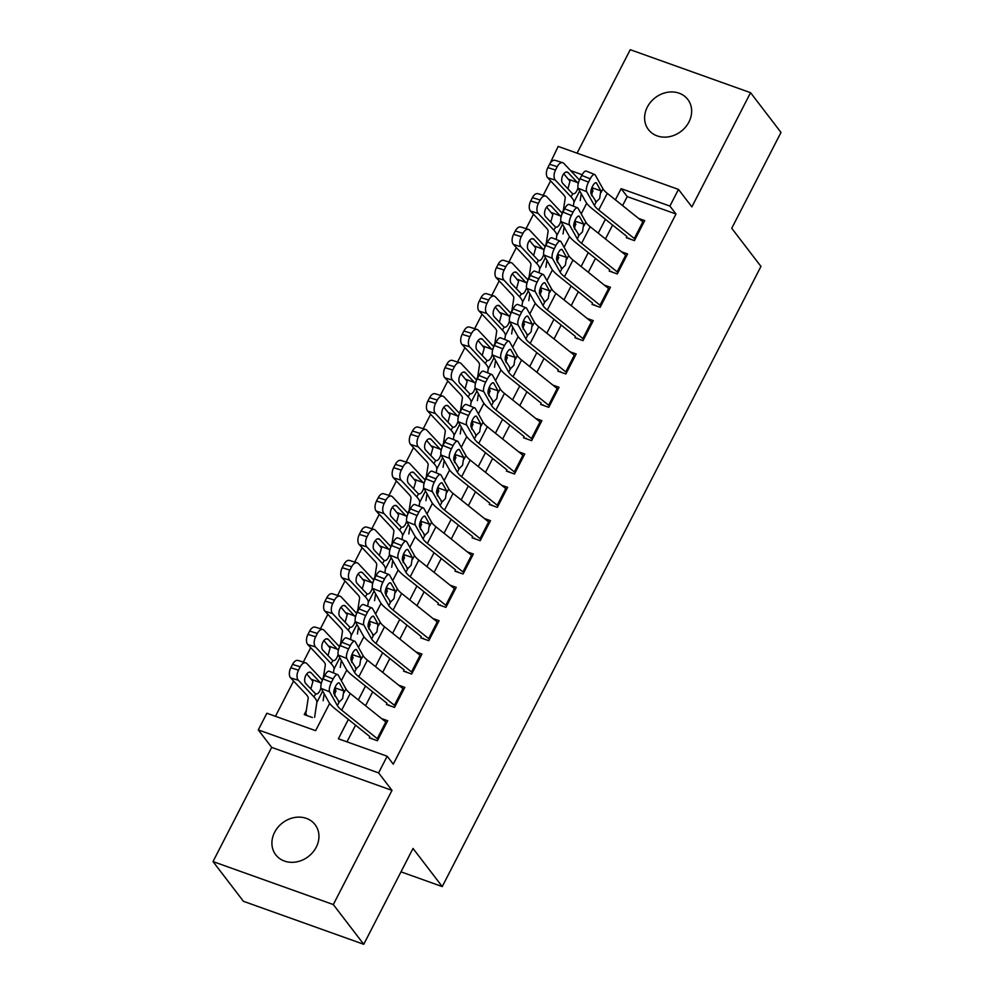 <?xml version="1.0" encoding="UTF-8"?>
<svg xmlns="http://www.w3.org/2000/svg" width="994" height="994" viewBox="0 0 994 994"><rect width="100%" height="100%" fill="white"/><g stroke="black" fill="none" stroke-linecap="round" stroke-linejoin="round"><path stroke-width="1.49" d="M647.318 107.103A24.775 21.209 -37.5 0 0 648.461 129.618A24.775 21.209 -37.5 0 0 688.941 121.976A24.775 21.209 -37.5 0 0 687.798 99.462A24.775 21.209 -37.5 0 0 647.318 107.103M274.617 832.289A24.775 21.209 -37.5 0 0 275.76 854.803A24.775 21.209 -37.5 0 0 316.241 847.161A24.775 21.209 -37.5 0 0 315.098 824.66A24.775 21.209 -37.5 0 0 274.617 832.289M549.968 163.575L558.168 146.416L678.48 189.407L669.906 206.081L621.138 188.649L615.385 199.831M400.992 871.837L442.243 886.586L760.957 266.417L731.733 228.285L780.998 132.426L750.557 92.69L630.246 49.7L577.067 153.175M442.243 886.586L413.019 848.441L363.754 944.3L243.443 901.309L213.002 861.574L333.313 904.565L391.996 790.379L378.602 772.897L258.291 729.907L266.864 713.232L315.632 730.665L329.66 703.379M391.996 790.379L271.685 747.389L213.002 861.574M271.685 747.389L258.291 729.907M550.614 180.896L543.209 195.309M533.48 214.232L526.074 228.657M516.346 247.581L508.94 261.994M499.212 280.917L491.806 295.33M482.078 314.266L474.672 328.679M464.943 347.602L457.526 362.015M447.809 380.951L440.392 395.363M430.663 414.287L423.258 428.7M413.529 447.635L406.124 462.048M396.395 480.972L388.989 495.385M379.261 514.308L371.855 528.733M362.127 547.657L354.721 562.07M344.993 580.993L337.587 595.418M327.858 614.342L320.441 628.755M310.724 647.678L303.307 662.103M293.59 681.027L275.45 716.301M363.754 944.3L333.313 904.565M626.295 237.703L634.433 240.61L644.708 220.606L638.595 218.419M609.16 271.051L617.299 273.946L627.574 253.942L621.461 251.755M592.026 304.388L600.165 307.295L610.44 287.291L604.327 285.104M574.892 337.736L583.018 340.631L593.306 320.627L587.193 318.44M557.758 371.073L565.884 373.98L576.172 353.976L570.047 351.789M540.624 404.409L548.75 407.316L559.038 387.312L552.913 385.125M523.49 437.758L531.616 440.665L541.904 420.661L535.778 418.474M506.356 471.094L514.482 474.001L524.757 453.997L518.644 451.81M489.222 504.443L497.348 507.35L507.623 487.346L501.51 485.159M472.075 537.779L480.214 540.686L490.489 520.682L484.376 518.495M454.941 571.128L463.08 574.035L473.355 554.031L467.242 551.844M437.807 604.464L445.933 607.371L456.221 587.367L450.108 585.18M420.673 637.813L428.799 640.72L439.087 620.703L432.974 618.529M403.539 671.149L411.665 674.056L421.953 654.052L415.827 651.865M386.405 704.497L394.531 707.393L404.819 687.388L398.693 685.201M306.314 710.561L304.239 714.599L312.364 717.506M323.448 677.225L322.106 679.821M340.582 643.876L339.24 646.473M357.716 610.54L356.374 613.136M374.85 577.191L373.52 579.788M391.984 543.855L390.654 546.452M409.118 510.506L407.788 513.103M426.252 477.17L424.923 479.767M443.386 443.821L442.057 446.43M460.533 410.485L459.191 413.082M477.667 377.148L476.325 379.745M494.801 343.8L493.459 346.397M511.935 310.463L510.593 313.06M529.069 277.115L527.739 279.712M546.203 243.778L544.874 246.375M579.651 179.591L578.756 179.28M563.337 210.43L562.008 213.027M348.36 719.407L338.395 738.79L387.175 756.223L393.264 764.162L675.995 214.021L627.226 196.601L622.592 205.609M612.602 225.054L605.458 238.945M595.468 258.39L588.324 272.294M578.322 291.739L571.19 305.63M561.188 325.075L554.056 338.966M544.053 358.424L536.909 372.315M526.919 391.76L519.775 405.651M509.785 425.109L502.641 439M492.651 458.445L485.507 472.336M475.517 491.781L468.373 505.685M458.383 525.13L451.239 539.021M441.237 558.466L434.105 572.37M424.103 591.815L416.971 605.706M406.968 625.151L399.837 639.055M389.834 658.5L382.69 672.391M372.7 691.836L365.556 705.74M355.566 725.185L346.993 741.859M369.271 737.834L377.397 740.741L387.685 720.737L381.559 718.55M678.48 189.407L691.874 206.889L750.557 92.69M675.995 214.021L669.906 206.081M387.175 756.223L378.602 772.897M582.149 174.72L570.618 170.595M334.295 694.359L336.009 691.016M341.315 680.691L346.794 670.031M351.429 661.022L353.143 657.68M358.449 647.355L363.928 636.694M368.563 627.674L370.277 624.344M375.583 614.006L381.062 603.358M385.697 594.337L387.411 590.995M392.717 580.67L398.196 570.009M402.831 561.001L404.546 557.659M409.851 547.321L415.33 536.673M419.965 527.652L421.68 524.31M426.998 513.985L432.465 503.324M437.099 494.316L438.814 490.974M444.132 480.636L449.611 469.988M454.233 460.967L455.96 457.625M461.266 447.3L466.745 436.639M471.38 427.631L473.094 424.289M478.4 413.951L483.879 403.303M488.514 394.283L490.228 390.94M495.534 380.615L501.013 369.954M505.648 360.946L507.362 357.604M512.668 347.279L518.147 336.618M522.782 327.598L524.497 324.255M529.802 313.93L535.281 303.269M539.916 294.261L541.631 290.919M546.936 280.594L552.415 269.933M557.05 260.913L558.765 257.57M564.083 247.245L569.55 236.584M574.184 227.576L575.899 224.234M581.217 213.909L586.684 203.248M591.318 194.228L593.045 190.885M605.396 219.276L598.251 233.18M588.262 252.625L581.117 266.516M571.115 285.961L563.983 299.865M553.981 319.31L546.849 333.201M536.847 352.646L529.703 366.537M519.713 385.995L512.569 399.886M502.579 419.331L495.434 433.222M485.445 452.68L478.3 466.571M468.311 486.016L461.166 499.907M451.177 519.353L444.032 533.256M434.043 552.701L426.898 566.592M416.896 586.038L409.764 599.941M399.762 619.386L392.63 633.277M382.628 652.723L375.483 666.626M365.494 686.071L358.349 699.962M627.226 196.601L621.138 188.649M378.118 739.35A13.556 3.392 -152.8 0 0 377.26 738.641L341.688 710.151A19.358 4.846 27.2 0 1 337.364 705.616L329.635 691.812L321.199 688.432A7.741 2.647 -68.2 0 1 323.025 678.902L331.462 682.282A7.741 2.647 111.8 0 0 329.635 691.812M369.88 736.641L335.4 709.033A29.037 7.269 27.2 0 1 328.915 702.236L321.199 688.432M371.706 738.231L372.203 738.89M386.678 722.675A13.556 3.392 -152.8 0 0 385.821 721.967L350.248 693.477A19.358 4.846 27.2 0 1 345.937 688.954L338.208 675.137A7.741 2.647 111.8 0 0 337.662 674.615A7.741 2.647 111.8 0 0 333.176 678.939L331.462 682.282M334.63 695.924L335.699 688.134L343.8 690.892L339.55 683.288L338.507 682.878M333.176 678.939L324.727 675.56L323.025 678.902M324.727 675.56A7.741 2.647 -68.2 0 1 329.213 671.236L337.662 674.615M335.14 687.127L335.699 688.134M343.8 690.892L342.607 698.633L339.215 702.025L334.059 693.961A6.2 2.112 -68.2 0 1 335.525 686.332A6.2 2.112 -68.2 0 1 339.103 682.878A6.2 2.112 -68.2 0 1 339.55 683.288M337.364 705.616L339.215 702.025L338.308 701.553M322.429 680.157L306.873 663.582A7.741 4.311 107.2 0 0 305.742 662.849A7.741 4.311 107.2 0 0 300.213 666.8L292.534 664.414A7.741 4.311 -72.8 0 1 298.063 660.463L305.742 662.849M323.149 700.695L324.206 693.812M314.589 717.37L316.862 702.41A29.037 7.269 -152.8 0 0 313.905 696.869L298.312 680.256L290.621 677.871A7.741 4.311 -72.8 0 1 290.82 667.757L292.534 664.414M307.171 715.643L306.674 714.997A13.556 3.392 27.2 0 1 305.916 713.145L308.19 698.186A19.358 4.846 -152.8 0 0 306.214 694.495L290.621 677.871M321 687.96L319.944 690.668C318.527 693.402 317.036 694.446 315.496 693.775L305.667 683.45A6.2 3.442 -72.8 0 1 305.829 675.361A6.2 3.442 -72.8 0 1 310.24 672.205A6.2 3.442 -72.8 0 1 311.147 672.776L320.876 683.3L322.131 680.865M315.781 693.911L313.905 696.869M290.82 667.757L298.498 670.142L300.213 666.8M298.498 670.142A7.741 4.311 107.2 0 0 298.312 680.256M310.836 688.966L312.936 681.412L306.748 673.907M395.252 706.013A13.556 3.392 -152.8 0 0 394.394 705.293L358.822 676.802A19.358 4.846 27.2 0 1 354.498 672.279L346.769 658.463L338.333 655.083A7.741 2.647 -68.2 0 1 340.159 645.553L348.596 648.933A7.741 2.647 111.8 0 0 346.769 658.463M387.014 703.305L352.535 675.684A29.037 7.269 27.2 0 1 346.049 668.9L338.333 655.083M388.84 704.895L389.337 705.541M403.812 689.339A13.556 3.392 -152.8 0 0 402.955 688.618L367.395 660.14A19.358 4.846 27.2 0 1 363.071 655.605L355.343 641.801A7.741 2.647 111.8 0 0 354.796 641.279A7.741 2.647 111.8 0 0 350.31 645.603L348.596 648.933M351.764 662.576L352.833 654.798L360.934 657.543L356.684 649.952L355.641 649.529M350.31 645.603L341.874 642.223L340.159 645.553M341.874 642.223A7.741 2.647 -68.2 0 1 346.347 637.899L354.796 641.279M352.274 653.791L352.833 654.798M360.934 657.543L359.741 665.284L356.349 668.689L351.205 660.612A6.2 2.112 -68.2 0 1 352.659 652.996A6.2 2.112 -68.2 0 1 356.237 649.529A6.2 2.112 -68.2 0 1 356.684 649.952M354.498 672.279L356.349 668.689L355.454 668.216M412.386 672.665A13.556 3.392 -152.8 0 0 411.528 671.956L375.956 643.466A19.358 4.846 27.2 0 1 371.632 638.931L363.916 625.127L355.467 621.747A7.741 2.647 -68.2 0 1 357.293 612.217L365.742 615.597A7.741 2.647 111.8 0 0 363.916 625.127M404.148 669.956L369.669 642.348A29.037 7.269 27.2 0 1 363.195 635.551L355.467 621.747M405.974 671.546L406.484 672.205M420.947 655.99A13.556 3.392 -152.8 0 0 420.102 655.282L384.529 626.792A19.358 4.846 27.2 0 1 380.205 622.269L372.477 608.452A7.741 2.647 111.8 0 0 371.93 607.93A7.741 2.647 111.8 0 0 367.445 612.267L365.742 615.597M368.898 629.239L369.979 621.449L378.068 624.207L373.819 616.603L372.775 616.193M367.445 612.267L359.008 608.875L357.293 612.217M359.008 608.875A7.741 2.647 -68.2 0 1 363.481 604.551L371.93 607.93M369.408 620.455L369.979 621.449M378.068 624.207L376.875 631.948L373.483 635.34L368.339 627.276A6.2 2.112 -68.2 0 1 369.793 619.647A6.2 2.112 -68.2 0 1 373.384 616.193A6.2 2.112 -68.2 0 1 373.819 616.603M371.632 638.931L373.483 635.34L372.588 634.868M429.52 639.328A13.556 3.392 -152.8 0 0 428.662 638.608L393.09 610.117A19.358 4.846 27.2 0 1 388.778 605.594L381.05 591.778L372.601 588.398A7.741 2.647 -68.2 0 1 374.427 578.868L382.876 582.248A7.741 2.647 111.8 0 0 381.05 591.778M421.282 636.62L386.803 609.011A29.037 7.269 27.2 0 1 380.329 602.215L372.601 588.398M423.109 638.21L423.618 638.856M438.081 622.654A13.556 3.392 -152.8 0 0 437.236 621.933L401.663 593.455A19.358 4.846 27.2 0 1 397.339 588.92L389.611 575.116A7.741 2.647 111.8 0 0 389.064 574.594A7.741 2.647 111.8 0 0 384.591 578.918L382.876 582.248M386.032 595.903L387.113 588.113L395.202 590.858L390.953 583.267L389.909 582.844M384.591 578.918L376.142 575.538L374.427 578.868M376.142 575.538A7.741 2.647 -68.2 0 1 380.615 571.215L389.064 574.594M386.542 587.106L387.113 588.113M395.202 590.858L394.009 598.599L390.617 602.004L385.473 593.94A6.2 2.112 -68.2 0 1 386.927 586.311A6.2 2.112 -68.2 0 1 390.518 582.844A6.2 2.112 -68.2 0 1 390.953 583.267M388.778 605.594L390.617 602.004L389.723 601.532M446.654 605.98A13.556 3.392 -152.8 0 0 445.797 605.271L410.224 576.781A19.358 4.846 27.2 0 1 405.912 572.258L398.184 558.442L389.735 555.062A7.741 2.647 -68.2 0 1 391.561 545.532L400.01 548.912A7.741 2.647 111.8 0 0 398.184 558.442M438.416 603.271L403.937 575.663A29.037 7.269 27.2 0 1 397.463 568.879L389.735 555.062M440.255 604.861L440.752 605.52M455.227 589.318A13.556 3.392 -152.8 0 0 454.37 588.597L418.797 560.107A19.358 4.846 27.2 0 1 414.473 555.584L406.745 541.767A7.741 2.647 111.8 0 0 406.198 541.245A7.741 2.647 111.8 0 0 401.725 545.582L400.01 548.912M403.166 562.554L404.247 554.764L412.336 557.522L408.087 549.918L407.043 549.508M401.725 545.582L393.276 542.202L391.561 545.532M393.276 542.202A7.741 2.647 -68.2 0 1 397.749 537.866L406.198 541.245M403.688 553.77L404.247 554.764M412.336 557.522L411.143 565.263L407.751 568.655L402.607 560.591A6.2 2.112 -68.2 0 1 404.061 552.962A6.2 2.112 -68.2 0 1 407.652 549.508A6.2 2.112 -68.2 0 1 408.087 549.918M405.912 572.258L407.751 568.655L406.857 568.183M339.563 646.808L324.007 630.233A7.741 4.311 107.2 0 0 322.876 629.513A7.741 4.311 107.2 0 0 317.347 633.464L309.668 631.078A7.741 4.311 -72.8 0 1 315.197 627.127L322.876 629.513M340.283 667.359L341.34 660.476M333.412 672.926L334.009 669.074A29.037 7.269 -152.8 0 0 331.039 663.532L315.446 646.908L307.755 644.522A7.741 4.311 -72.8 0 1 307.954 634.408L309.668 631.078M323.261 678.43L325.336 664.837A19.358 4.846 -152.8 0 0 323.348 661.147L307.755 644.522M338.134 654.611L337.078 657.332C335.661 660.066 334.183 661.097 332.63 660.438L322.801 650.113A6.2 3.442 -72.8 0 1 322.963 642.025A6.2 3.442 -72.8 0 1 327.374 638.856A6.2 3.442 -72.8 0 1 328.281 639.44L338.01 649.952L339.265 647.516M332.915 660.575L331.039 663.532M307.954 634.408L315.645 636.794L317.347 633.464M315.645 636.794A7.741 4.311 107.2 0 0 315.446 646.908M327.97 655.63L330.07 648.063L323.882 640.558M356.697 613.472L341.141 596.897A7.741 4.311 107.2 0 0 340.01 596.164A7.741 4.311 107.2 0 0 334.493 600.115L326.802 597.742A7.741 4.311 -72.8 0 1 332.331 593.791L340.01 596.164M357.43 634.01L358.474 627.127M350.547 639.577L351.143 635.725A29.037 7.269 -152.8 0 0 348.173 630.196L332.58 613.571L324.889 611.186A7.741 4.311 -72.8 0 1 325.088 601.072L326.802 597.742M340.395 645.094L342.47 631.501A19.358 4.846 -152.8 0 0 340.495 627.81L324.889 611.186M355.268 621.275L354.212 623.983C352.795 626.717 351.317 627.761 349.764 627.102L339.936 616.765A6.2 3.442 -72.8 0 1 340.097 608.676A6.2 3.442 -72.8 0 1 344.52 605.52A6.2 3.442 -72.8 0 1 345.415 606.091L355.156 616.615L356.399 614.18M350.05 627.226L348.173 630.196M325.088 601.072L332.779 603.457L334.493 600.115M332.779 603.457A7.741 4.311 107.2 0 0 332.58 613.571M345.117 622.281L347.217 614.727L341.029 607.222M373.831 580.123L358.287 563.548A7.741 4.311 107.2 0 0 357.144 562.828A7.741 4.311 107.2 0 0 351.627 566.779L343.936 564.393A7.741 4.311 -72.8 0 1 349.466 560.442L357.144 562.828M374.564 600.674L375.608 593.791M367.681 606.241L368.277 602.389A29.037 7.269 -152.8 0 0 365.307 596.847L349.714 580.223L342.035 577.837A7.741 4.311 -72.8 0 1 342.222 567.723L343.936 564.393M357.529 611.745L359.604 598.152A19.358 4.846 -152.8 0 0 357.629 594.462L342.035 577.837M372.402 587.926L371.346 590.647C369.93 593.381 368.451 594.412 366.898 593.753L357.07 583.428A6.2 3.442 -72.8 0 1 357.231 575.34A6.2 3.442 -72.8 0 1 361.654 572.171A6.2 3.442 -72.8 0 1 362.562 572.755L372.29 583.267L373.533 580.831M367.184 593.89L365.307 596.847M342.222 567.723L349.913 570.109L351.627 566.779M349.913 570.109A7.741 4.311 107.2 0 0 349.714 580.223M362.251 588.945L364.351 581.391L358.163 573.873M390.965 546.787L375.421 530.212A7.741 4.311 107.2 0 0 374.291 529.479A7.741 4.311 107.2 0 0 368.762 533.43L361.071 531.057A7.741 4.311 -72.8 0 1 366.6 527.106L374.291 529.479M391.698 567.326L392.742 560.442M384.827 572.892L385.411 569.04A29.037 7.269 -152.8 0 0 382.442 563.511L366.848 546.886L359.169 544.501A7.741 4.311 -72.8 0 1 359.356 534.387L361.071 531.057M374.663 578.409L376.738 564.816A19.358 4.846 -152.8 0 0 374.763 561.125L359.169 544.501M389.549 554.59L388.48 557.311C387.064 560.032 385.585 561.076 384.032 560.417L374.204 550.08A6.2 3.442 -72.8 0 1 374.365 541.991A6.2 3.442 -72.8 0 1 378.789 538.835A6.2 3.442 -72.8 0 1 379.696 539.419L389.424 549.931L390.667 547.495M384.318 560.541L382.442 563.511M359.356 534.387L367.047 536.772L368.762 533.43M367.047 536.772A7.741 4.311 107.2 0 0 366.848 546.886M379.385 555.596L381.485 548.042L375.297 540.537M463.788 572.643A13.556 3.392 -152.8 0 0 462.931 571.923L427.358 543.432A19.358 4.846 27.2 0 1 423.046 538.91L415.318 525.093L406.869 521.713A7.741 2.647 -68.2 0 1 408.696 512.183L417.145 515.563A7.741 2.647 111.8 0 0 415.318 525.093M455.563 569.935L421.071 542.326A29.037 7.269 27.2 0 1 414.597 535.53L406.869 521.713M457.389 571.525L457.886 572.171M472.361 555.969A13.556 3.392 -152.8 0 0 471.504 555.248L435.931 526.77A19.358 4.846 27.2 0 1 431.607 522.235L423.879 508.431A7.741 2.647 111.8 0 0 423.332 507.909A7.741 2.647 111.8 0 0 418.859 512.233L417.145 515.563M420.313 529.218L421.381 521.428L429.47 524.173L425.221 516.582L424.177 516.159M418.859 512.233L410.41 508.853L408.696 512.183M410.41 508.853A7.741 2.647 -68.2 0 1 414.883 504.53L423.332 507.909M420.822 520.421L421.381 521.428M429.47 524.173L428.277 531.914L424.885 535.319L419.741 527.255A6.2 2.112 -68.2 0 1 421.207 519.626A6.2 2.112 -68.2 0 1 424.786 516.159A6.2 2.112 -68.2 0 1 425.221 516.582M423.046 538.91L424.885 535.319L423.991 534.847M408.099 513.451L392.555 496.876A7.741 4.311 107.2 0 0 391.425 496.143A7.741 4.311 107.2 0 0 385.896 500.094L378.217 497.708A7.741 4.311 -72.8 0 1 383.734 493.757L391.425 496.143M408.832 533.989L409.876 527.106M401.961 539.556L402.545 535.704A29.037 7.269 -152.8 0 0 399.576 530.162L383.982 513.538L376.304 511.152A7.741 4.311 -72.8 0 1 376.502 501.051L378.217 497.708M391.798 545.06L393.873 531.467A19.358 4.846 -152.8 0 0 391.897 527.777L376.304 511.152M406.683 521.241L405.614 523.962C404.198 526.696 402.719 527.727 401.166 527.068L391.338 516.743A6.2 3.442 -72.8 0 1 391.499 508.655A6.2 3.442 -72.8 0 1 395.923 505.486A6.2 3.442 -72.8 0 1 396.83 506.07L406.558 516.582L407.813 514.159M401.452 527.205L399.576 530.162M376.502 501.051L384.181 503.424L385.896 500.094M384.181 503.424A7.741 4.311 107.2 0 0 383.982 513.538M396.519 522.26L398.619 514.706L392.431 507.188M480.922 539.295A13.556 3.392 -152.8 0 0 480.065 538.586L444.504 510.096A19.358 4.846 27.2 0 1 440.18 505.573L432.452 491.757L424.003 488.377A7.741 2.647 -68.2 0 1 425.83 478.847L434.279 482.227A7.741 2.647 111.8 0 0 432.452 491.757M472.697 536.598L438.217 508.978A29.037 7.269 27.2 0 1 431.731 502.194L424.003 488.377M474.523 538.176L475.02 538.835M489.495 522.633A13.556 3.392 -152.8 0 0 488.638 521.912L453.065 493.422A19.358 4.846 27.2 0 1 448.741 488.899L441.025 475.082A7.741 2.647 111.8 0 0 440.466 474.56A7.741 2.647 111.8 0 0 435.993 478.897L434.279 482.227M437.447 495.869L438.516 488.091L446.604 490.837L442.355 483.233L441.311 482.823M435.993 478.897L427.544 475.517L425.83 478.847M427.544 475.517A7.741 2.647 -68.2 0 1 432.03 471.181L440.466 474.56M437.956 487.085L438.516 488.091M446.604 490.837L445.411 498.578L442.019 501.982L436.875 493.906A6.2 2.112 -68.2 0 1 438.342 486.277A6.2 2.112 -68.2 0 1 441.92 482.823A6.2 2.112 -68.2 0 1 442.355 483.233M440.18 505.573L442.019 501.982L441.125 501.51M425.233 480.102L409.69 463.527A7.741 4.311 107.2 0 0 408.559 462.806A7.741 4.311 107.2 0 0 403.03 466.758L395.351 464.372A7.741 4.311 -72.8 0 1 400.868 460.421L408.559 462.806M425.966 500.653L427.022 493.757M419.095 506.207L419.679 502.355A29.037 7.269 -152.8 0 0 416.71 496.826L401.116 480.201L393.438 477.816A7.741 4.311 -72.8 0 1 393.636 467.702L395.351 464.372M408.932 511.724L411.007 498.131A19.358 4.846 -152.8 0 0 409.031 494.44L393.438 477.816M423.817 487.905L422.748 490.626C421.332 493.347 419.853 494.391 418.3 493.732L408.484 483.395A6.2 3.442 -72.8 0 1 408.633 475.306A6.2 3.442 -72.8 0 1 413.057 472.15A6.2 3.442 -72.8 0 1 413.964 472.734L423.692 483.246L424.947 480.81M418.586 493.856L416.71 496.826M393.636 467.702L401.315 470.087L403.03 466.758M401.315 470.087A7.741 4.311 107.2 0 0 401.116 480.201M413.653 488.911L415.753 481.357L409.565 473.852M498.056 505.958A13.556 3.392 -152.8 0 0 497.211 505.238L461.638 476.76A19.358 4.846 27.2 0 1 457.315 472.225L449.586 458.42L441.137 455.041A7.741 2.647 -68.2 0 1 442.964 445.498L451.413 448.89A7.741 2.647 111.8 0 0 449.586 458.42M489.831 503.25L455.351 475.641A29.037 7.269 27.2 0 1 448.866 468.845L441.137 455.041M491.657 504.84L492.154 505.486M506.629 489.284A13.556 3.392 -152.8 0 0 505.772 488.576L470.199 460.085A19.358 4.846 27.2 0 1 465.888 455.55L458.159 441.746A7.741 2.647 111.8 0 0 457.6 441.224A7.741 2.647 111.8 0 0 453.127 445.548L451.413 448.89M454.581 462.533L455.65 454.743L463.751 457.488L459.501 449.897L458.445 449.474M453.127 445.548L444.678 442.168L442.964 445.498M444.678 442.168A7.741 2.647 -68.2 0 1 449.164 437.845L457.6 441.224M455.09 453.736L455.65 454.743M463.751 457.488L462.545 465.242L459.166 468.634L454.009 460.57A6.2 2.112 -68.2 0 1 455.476 452.941A6.2 2.112 -68.2 0 1 459.054 449.474A6.2 2.112 -68.2 0 1 459.501 449.897M457.315 472.225L459.166 468.634L458.259 468.162M442.367 446.766L426.824 430.191A7.741 4.311 107.2 0 0 425.693 429.458A7.741 4.311 107.2 0 0 420.164 433.409L412.485 431.023A7.741 4.311 -72.8 0 1 418.002 427.072L425.693 429.458M443.1 467.304L444.156 460.421M436.229 472.871L436.813 469.019A29.037 7.269 -152.8 0 0 433.856 463.477L418.25 446.853L410.572 444.467A7.741 4.311 -72.8 0 1 410.771 434.366L412.485 431.023M426.066 478.387L428.141 464.782A19.358 4.846 -152.8 0 0 426.165 461.092L410.572 444.467M440.951 454.569L439.882 457.277C438.478 460.011 436.987 461.042 435.434 460.384L425.618 450.058A6.2 3.442 -72.8 0 1 425.767 441.97A6.2 3.442 -72.8 0 1 430.191 438.801A6.2 3.442 -72.8 0 1 431.098 439.385L440.827 449.909L442.082 447.474M435.72 460.52L433.856 463.477M410.771 434.366L418.449 436.739L420.164 433.409M418.449 436.739A7.741 4.311 107.2 0 0 418.25 446.853M430.787 455.575L432.887 448.021L426.699 440.504M515.19 472.61A13.556 3.392 -152.8 0 0 514.345 471.901L478.773 443.411A19.358 4.846 27.2 0 1 474.449 438.888L466.72 425.072L458.271 421.692A7.741 2.647 -68.2 0 1 460.098 412.162L468.547 415.542A7.741 2.647 111.8 0 0 466.72 425.072M506.965 469.913L472.485 442.293A29.037 7.269 27.2 0 1 466 435.509L458.271 421.692M508.791 471.504L509.288 472.15M523.763 455.948A13.556 3.392 -152.8 0 0 522.906 455.227L487.333 426.737A19.358 4.846 27.2 0 1 483.022 422.214L475.294 408.397A7.741 2.647 111.8 0 0 474.747 407.875A7.741 2.647 111.8 0 0 470.261 412.212L468.547 415.542M471.715 429.184L472.784 421.406L480.885 424.152L476.635 416.548L475.579 416.138M470.261 412.212L461.812 408.832L460.098 412.162M461.812 408.832A7.741 2.647 -68.2 0 1 466.298 404.496L474.747 407.875M472.225 420.4L472.784 421.406M480.885 424.152L479.68 431.893L476.3 435.297L471.144 427.221A6.2 2.112 -68.2 0 1 472.61 419.605A6.2 2.112 -68.2 0 1 476.188 416.138A6.2 2.112 -68.2 0 1 476.635 416.548M474.449 438.888L476.3 435.297L475.393 434.825M459.514 413.417L443.958 396.842A7.741 4.311 107.2 0 0 442.827 396.121A7.741 4.311 107.2 0 0 437.298 400.073L429.619 397.687A7.741 4.311 -72.8 0 1 435.148 393.736L442.827 396.121M460.234 433.968L461.291 427.072M453.363 439.522L453.947 435.67A29.037 7.269 -152.8 0 0 450.99 430.141L435.397 413.516L427.706 411.131A7.741 4.311 -72.8 0 1 427.905 401.017L429.619 397.687M443.212 445.039L445.275 431.446A19.358 4.846 -152.8 0 0 443.299 427.755L427.706 411.131M458.085 421.22L457.029 423.941C455.612 426.674 454.121 427.706 452.581 427.047L442.752 416.71A6.2 3.442 -72.8 0 1 442.902 408.621A6.2 3.442 -72.8 0 1 447.325 405.465A6.2 3.442 -72.8 0 1 448.232 406.049L457.961 416.561L459.216 414.125M452.866 427.184L450.99 430.141M427.905 401.017L435.583 403.402L437.298 400.073M435.583 403.402A7.741 4.311 107.2 0 0 435.397 413.516M447.921 422.226L450.021 414.672L443.833 407.167M532.337 439.273A13.556 3.392 -152.8 0 0 531.479 438.553L495.907 410.075A19.358 4.846 27.2 0 1 491.583 405.54L483.854 391.735L475.418 388.356A7.741 2.647 -68.2 0 1 477.244 378.826L485.681 382.205A7.741 2.647 111.8 0 0 483.854 391.735M524.099 436.565L489.62 408.956A29.037 7.269 27.2 0 1 483.134 402.16L475.418 388.356M525.925 438.155L526.422 438.801M540.898 422.599A13.556 3.392 -152.8 0 0 540.04 421.891L504.467 393.4A19.358 4.846 27.2 0 1 500.156 388.865L492.428 375.061A7.741 2.647 111.8 0 0 491.881 374.539A7.741 2.647 111.8 0 0 487.395 378.863L485.681 382.205M488.849 395.848L489.918 388.058L498.019 390.804L493.769 383.212L492.726 382.789M487.395 378.863L478.946 375.483L477.244 378.826M478.946 375.483A7.741 2.647 -68.2 0 1 483.432 371.16L491.881 374.539M489.359 387.051L489.918 388.058M498.019 390.804L496.826 398.557L493.434 401.949L488.278 393.885A6.2 2.112 -68.2 0 1 489.744 386.256A6.2 2.112 -68.2 0 1 493.322 382.789A6.2 2.112 -68.2 0 1 493.769 383.212M491.583 405.54L493.434 401.949L492.527 401.477M476.648 380.081L461.092 363.506A7.741 4.311 107.2 0 0 459.961 362.773A7.741 4.311 107.2 0 0 454.432 366.724L446.753 364.338A7.741 4.311 -72.8 0 1 452.282 360.387L459.961 362.773M477.368 400.619L478.425 393.736M470.497 406.186L471.081 402.334A29.037 7.269 -152.8 0 0 468.124 396.792L452.531 380.168L444.84 377.795A7.741 4.311 -72.8 0 1 445.039 367.681L446.753 364.338M460.346 411.702L462.409 398.097A19.358 4.846 -152.8 0 0 460.433 394.407L444.84 377.795M475.219 387.884L474.163 390.592C472.746 393.326 471.255 394.357 469.715 393.699L459.887 383.373A6.2 3.442 -72.8 0 1 460.048 375.285A6.2 3.442 -72.8 0 1 464.459 372.116A6.2 3.442 -72.8 0 1 465.366 372.7L475.095 383.224L476.35 380.789M470 393.835L468.124 396.792M445.039 367.681L452.717 370.066L454.432 366.724M452.717 370.066A7.741 4.311 107.2 0 0 452.531 380.168M465.055 388.89L467.155 381.336L460.967 373.819M549.471 405.925A13.556 3.392 -152.8 0 0 548.613 405.217L513.041 376.726A19.358 4.846 27.2 0 1 508.717 372.203L501.001 358.387L492.552 355.007A7.741 2.647 -68.2 0 1 494.378 345.477L502.815 348.857A7.741 2.647 111.8 0 0 501.001 358.387M541.233 403.229L506.754 375.608A29.037 7.269 27.2 0 1 500.28 368.824L492.552 355.007M543.059 404.819L543.556 405.465M558.032 389.263A13.556 3.392 -152.8 0 0 557.187 388.542L521.614 360.052A19.358 4.846 27.2 0 1 517.29 355.529L509.562 341.712A7.741 2.647 111.8 0 0 509.015 341.19A7.741 2.647 111.8 0 0 504.53 345.527L502.815 348.857M505.983 362.499L507.052 354.721L515.153 357.467L510.904 349.876L509.86 349.453M504.53 345.527L496.093 342.147L494.378 345.477M496.093 342.147A7.741 2.647 -68.2 0 1 500.566 337.811L509.015 341.19M506.493 353.715L507.052 354.721M515.153 357.467L513.96 365.208L510.568 368.612L505.424 360.536A6.2 2.112 -68.2 0 1 506.878 352.92A6.2 2.112 -68.2 0 1 510.456 349.453A6.2 2.112 -68.2 0 1 510.904 349.876M508.717 372.203L510.568 368.612L509.673 368.14M493.782 346.732L478.226 330.157A7.741 4.311 107.2 0 0 477.095 329.436A7.741 4.311 107.2 0 0 471.566 333.388L463.887 331.002A7.741 4.311 -72.8 0 1 469.416 327.051L477.095 329.436M494.515 367.283L495.559 360.387M487.632 372.837L488.228 368.985A29.037 7.269 -152.8 0 0 485.258 363.456L469.665 346.831L461.974 344.446A7.741 4.311 -72.8 0 1 462.173 334.332L463.887 331.002M477.48 378.354L479.555 364.761A19.358 4.846 -152.8 0 0 477.567 361.071L461.974 344.446M492.353 354.535L491.297 357.256C489.88 359.99 488.402 361.021 486.849 360.362L477.021 350.025A6.2 3.442 -72.8 0 1 477.182 341.936A6.2 3.442 -72.8 0 1 481.593 338.78A6.2 3.442 -72.8 0 1 482.5 339.364L492.229 349.876L493.484 347.44M487.135 360.499L485.258 363.456M462.173 334.332L469.864 336.717L471.566 333.388M469.864 336.717A7.741 4.311 107.2 0 0 469.665 346.831M482.189 355.541L484.289 347.987L478.114 340.482M566.605 372.588A13.556 3.392 -152.8 0 0 565.748 371.868L530.175 343.39A19.358 4.846 27.2 0 1 525.851 338.855L518.135 325.05L509.686 321.671A7.741 2.647 -68.2 0 1 511.512 312.141L519.961 315.52A7.741 2.647 111.8 0 0 518.135 325.05M558.367 369.88L523.888 342.271A29.037 7.269 27.2 0 1 517.414 335.475L509.686 321.671M560.194 371.47L560.703 372.129M575.166 355.914A13.556 3.392 -152.8 0 0 574.321 355.206L538.748 326.715A19.358 4.846 27.2 0 1 534.424 322.193L526.696 308.376A7.741 2.647 111.8 0 0 526.149 307.854A7.741 2.647 111.8 0 0 521.676 312.178L519.961 315.52M523.117 329.163L524.198 321.373L532.287 324.119L528.038 316.527L526.994 316.104M521.676 312.178L513.227 308.799L511.512 312.141M513.227 308.799A7.741 2.647 -68.2 0 1 517.7 304.475L526.149 307.854M523.627 320.366L524.198 321.373M532.287 324.119L531.094 331.872L527.702 335.264L522.558 327.2A6.2 2.112 -68.2 0 1 524.012 319.571A6.2 2.112 -68.2 0 1 527.603 316.117A6.2 2.112 -68.2 0 1 528.038 316.527M525.851 338.855L527.702 335.264L526.808 334.792M510.916 313.396L495.36 296.821A7.741 4.311 107.2 0 0 494.229 296.088A7.741 4.311 107.2 0 0 488.713 300.039L481.021 297.653A7.741 4.311 -72.8 0 1 486.551 293.702L494.229 296.088M511.649 333.934L512.693 327.051M504.766 339.501L505.362 335.649A29.037 7.269 -152.8 0 0 502.392 330.107L486.799 313.483L479.12 311.11A7.741 4.311 -72.8 0 1 479.307 300.996L481.021 297.653M494.614 345.017L496.689 331.424A19.358 4.846 -152.8 0 0 494.714 327.722L479.12 311.11M509.487 321.199L508.431 323.907C507.015 326.641 505.536 327.672 503.983 327.014L494.155 316.688A6.2 3.442 -72.8 0 1 494.316 308.6A6.2 3.442 -72.8 0 1 498.739 305.431A6.2 3.442 -72.8 0 1 499.634 306.015L509.375 316.539L510.618 314.104M504.269 327.15L502.392 330.107M479.307 300.996L486.998 303.381L488.713 300.039M486.998 303.381A7.741 4.311 107.2 0 0 486.799 313.483M499.336 322.205L501.436 314.651L495.248 307.134M583.739 339.252A13.556 3.392 -152.8 0 0 582.882 338.532L547.309 310.041A19.358 4.846 27.2 0 1 542.997 305.518L535.269 291.702L526.82 288.322A7.741 2.647 -68.2 0 1 528.646 278.792L537.095 282.172A7.741 2.647 111.8 0 0 535.269 291.702M575.501 336.544L541.022 308.923A29.037 7.269 27.2 0 1 534.548 302.139L526.82 288.322M577.34 338.134L577.837 338.78M592.3 322.578A13.556 3.392 -152.8 0 0 591.455 321.857L555.882 293.367A19.358 4.846 27.2 0 1 551.558 288.844L543.83 275.027A7.741 2.647 111.8 0 0 543.283 274.518A7.741 2.647 111.8 0 0 538.81 278.842L537.095 282.172M540.251 295.814L541.332 288.036L549.421 290.782L545.172 283.191L544.128 282.768M538.81 278.842L530.361 275.462L528.646 278.792M530.361 275.462A7.741 2.647 -68.2 0 1 534.834 271.138L543.283 274.518M540.761 287.03L541.332 288.036M549.421 290.782L548.228 298.523L544.836 301.928L539.692 293.851A6.2 2.112 -68.2 0 1 541.146 286.235A6.2 2.112 -68.2 0 1 544.737 282.768A6.2 2.112 -68.2 0 1 545.172 283.191M542.997 305.518L544.836 301.928L543.942 301.455M528.05 280.047L512.506 263.472A7.741 4.311 107.2 0 0 511.363 262.751A7.741 4.311 107.2 0 0 505.847 266.703L498.156 264.317A7.741 4.311 -72.8 0 1 503.685 260.366L511.363 262.751M528.783 300.598L529.827 293.702M521.912 306.152L522.496 302.3A29.037 7.269 -152.8 0 0 519.527 296.771L503.933 280.146L496.254 277.761A7.741 4.311 -72.8 0 1 496.441 267.647L498.156 264.317M511.748 311.669L513.823 298.076A19.358 4.846 -152.8 0 0 511.848 294.386L496.254 277.761M526.621 287.85L525.565 290.571C524.149 293.305 522.67 294.336 521.117 293.677L511.289 283.352A6.2 3.442 -72.8 0 1 511.45 275.251A6.2 3.442 -72.8 0 1 515.874 272.095A6.2 3.442 -72.8 0 1 516.781 272.679L526.509 283.191L527.752 280.755M521.403 293.814L519.527 296.771M496.441 267.647L504.132 270.033L505.847 266.703M504.132 270.033A7.741 4.311 107.2 0 0 503.933 280.146M516.47 288.856L518.57 281.302L512.382 273.797M545.184 246.711L529.64 230.136A7.741 4.311 107.2 0 0 528.51 229.403A7.741 4.311 107.2 0 0 522.981 233.354L515.29 230.968A7.741 4.311 -72.8 0 1 520.819 227.017L528.51 229.403M545.917 267.249L546.961 260.366M539.046 272.816L539.63 268.964A29.037 7.269 -152.8 0 0 536.661 263.422L521.067 246.81L513.389 244.425A7.741 4.311 -72.8 0 1 513.587 234.311L515.29 230.968M528.883 278.332L530.958 264.739A19.358 4.846 -152.8 0 0 528.982 261.049L513.389 244.425M543.768 254.514L542.699 257.222C541.283 259.956 539.804 261 538.251 260.329L528.423 250.003A6.2 3.442 -72.8 0 1 528.584 241.915A6.2 3.442 -72.8 0 1 533.008 238.746A6.2 3.442 -72.8 0 1 533.915 239.33L543.643 249.854L544.886 247.419M538.537 260.465L536.661 263.422M513.587 234.311L521.266 236.696L522.981 233.354M521.266 236.696A7.741 4.311 107.2 0 0 521.067 246.81M533.604 255.52L535.704 247.966L529.516 240.449M562.318 213.362L546.775 196.787A7.741 4.311 107.2 0 0 545.644 196.066A7.741 4.311 107.2 0 0 540.115 200.018L532.436 197.632A7.741 4.311 -72.8 0 1 537.953 193.681L545.644 196.066M563.051 233.913L564.095 227.017M556.18 239.467L556.764 235.615A29.037 7.269 -152.8 0 0 553.795 230.086L538.201 213.462L530.523 211.076A7.741 4.311 -72.8 0 1 530.721 200.962L532.436 197.632M546.017 244.984L548.092 231.391A19.358 4.846 -152.8 0 0 546.116 227.701L530.523 211.076M560.902 221.165L559.833 223.886C558.417 226.62 556.938 227.651 555.385 226.992L545.569 216.667A6.2 3.442 -72.8 0 1 545.718 208.566A6.2 3.442 -72.8 0 1 550.142 205.41A6.2 3.442 -72.8 0 1 551.049 205.994L560.778 216.506L562.032 214.07M555.671 227.129L553.795 230.086M530.721 200.962L538.4 203.348L540.115 200.018M538.4 203.348A7.741 4.311 107.2 0 0 538.201 213.462M550.738 222.171L552.838 214.617L546.65 207.112M600.873 305.903A13.556 3.392 -152.8 0 0 600.016 305.183L564.443 276.705A19.358 4.846 27.2 0 1 560.131 272.17L552.403 258.365L543.954 254.986A7.741 2.647 -68.2 0 1 545.781 245.456L554.23 248.835A7.741 2.647 111.8 0 0 552.403 258.365M592.648 303.195L558.156 275.587A29.037 7.269 27.2 0 1 551.682 268.79L543.954 254.986M594.474 304.785L594.971 305.444M609.446 289.229A13.556 3.392 -152.8 0 0 608.589 288.521L573.016 260.03A19.358 4.846 27.2 0 1 568.692 255.508L560.964 241.691A7.741 2.647 111.8 0 0 560.417 241.169A7.741 2.647 111.8 0 0 555.944 245.493L554.23 248.835M557.398 262.478L558.466 254.688L566.555 257.446L562.306 249.842L561.262 249.419M555.944 245.493L547.495 242.114L545.781 245.456M547.495 242.114A7.741 2.647 -68.2 0 1 551.968 237.79L560.417 241.169M557.907 253.681L558.466 254.688M566.555 257.446L565.362 265.187L561.97 268.579L556.826 260.515A6.2 2.112 -68.2 0 1 558.28 252.886A6.2 2.112 -68.2 0 1 561.871 249.432A6.2 2.112 -68.2 0 1 562.306 249.842M560.131 272.17L561.97 268.579L561.076 268.107M618.007 272.567A13.556 3.392 -152.8 0 0 617.15 271.847L581.577 243.356A19.358 4.846 27.2 0 1 577.265 238.833L569.537 225.017L561.088 221.637A7.741 2.647 -68.2 0 1 562.915 212.107L571.364 215.487A7.741 2.647 111.8 0 0 569.537 225.017M609.782 269.859L575.29 242.238A29.037 7.269 27.2 0 1 568.817 235.454L561.088 221.637M611.608 271.449L612.105 272.095M626.58 255.893A13.556 3.392 -152.8 0 0 625.723 255.172L590.15 226.694A19.358 4.846 27.2 0 1 585.826 222.159L578.11 208.355A7.741 2.647 111.8 0 0 577.551 207.833A7.741 2.647 111.8 0 0 573.078 212.157L571.364 215.487M574.532 229.129L575.601 221.351L583.689 224.097L579.44 216.506L578.396 216.083M573.078 212.157L564.629 208.777L562.915 212.107M564.629 208.777A7.741 2.647 -68.2 0 1 569.102 204.453L577.551 207.833M575.041 220.345L575.601 221.351M583.689 224.097L582.496 231.838L579.104 235.243L573.96 227.166A6.2 2.112 -68.2 0 1 575.427 219.55A6.2 2.112 -68.2 0 1 579.005 216.083A6.2 2.112 -68.2 0 1 579.44 216.506M577.265 238.833L579.104 235.243L578.21 234.77M635.141 239.219A13.556 3.392 -152.8 0 0 634.296 238.51L598.723 210.02A19.358 4.846 27.2 0 1 594.4 205.485L586.671 191.68L578.222 188.301A7.741 2.647 -68.2 0 1 580.049 178.771L588.498 182.15A7.741 2.647 111.8 0 0 586.671 191.68M626.916 236.51L592.436 208.902A29.037 7.269 27.2 0 1 585.951 202.105L578.222 188.301M628.742 238.1L629.239 238.759M643.714 222.544A13.556 3.392 -152.8 0 0 642.857 221.836L607.284 193.345A19.358 4.846 27.2 0 1 602.96 188.823L595.244 175.006A7.741 2.647 111.8 0 0 594.685 174.484A7.741 2.647 111.8 0 0 590.212 178.808L588.498 182.15M591.666 195.793L592.735 188.003L600.823 190.761L596.574 183.157L595.53 182.747M590.212 178.808L581.763 175.429L580.049 178.771M581.763 175.429A7.741 2.647 -68.2 0 1 586.249 171.105L594.685 174.484M592.175 186.996L592.735 188.003M600.823 190.761L599.63 198.502L596.238 201.894L591.095 193.83A6.2 2.112 -68.2 0 1 592.561 186.201A6.2 2.112 -68.2 0 1 596.139 182.747A6.2 2.112 -68.2 0 1 596.574 183.157M594.4 205.485L596.238 201.894L595.344 201.422M579.452 180.026L563.909 163.451A7.741 4.311 107.2 0 0 562.778 162.718A7.741 4.311 107.2 0 0 557.249 166.669L549.57 164.283A7.741 4.311 -72.8 0 1 555.087 160.332L562.778 162.718M580.185 200.564L581.241 193.681M573.314 206.131L573.898 202.279A29.037 7.269 -152.8 0 0 570.929 196.737L555.335 180.125L547.657 177.74A7.741 4.311 -72.8 0 1 547.856 167.626L549.57 164.283M563.151 211.647L565.226 198.054A19.358 4.846 -152.8 0 0 563.25 194.364L547.657 177.74M578.036 187.829L576.967 190.537C575.551 193.271 574.072 194.315 572.519 193.644L562.703 183.318A6.2 3.442 -72.8 0 1 562.852 175.23A6.2 3.442 -72.8 0 1 567.276 172.074A6.2 3.442 -72.8 0 1 568.183 172.645L577.912 183.169L579.167 180.734M572.805 193.78L570.929 196.737M547.856 167.626L555.534 170.011L557.249 166.669M555.534 170.011A7.741 4.311 107.2 0 0 555.335 180.125M567.872 188.835L569.972 181.281L563.784 173.776M345.937 688.954L344.086 692.545M350.248 693.477L341.688 710.151M385.821 721.967L377.26 738.641M316.862 702.41L322.677 691.091M311.147 672.776L309.171 672.168M312.041 679.536L320.441 682.679M363.071 655.605L361.22 659.196M367.395 660.14L358.822 676.802M402.955 688.618L394.394 705.293M380.205 622.269L378.354 625.86M384.529 626.792L375.956 643.466M420.102 655.282L411.528 671.956M397.339 588.92L395.5 592.511M401.663 593.455L393.09 610.117M437.236 621.933L428.662 638.608M414.473 555.584L412.634 559.175M418.797 560.107L410.224 576.781M454.37 588.597L445.797 605.271M334.009 669.074L339.824 657.755M328.281 639.44L326.305 638.819M329.176 646.199L337.575 649.343M351.143 635.725L356.958 624.406M345.415 606.091L343.439 605.483M346.31 612.851L354.709 615.994M368.277 602.389L374.092 591.07M362.562 572.755L360.573 572.146M363.444 579.514L371.843 582.658M385.411 569.04L391.226 557.721M379.696 539.419L377.708 538.798M380.59 546.178L388.977 549.322M431.607 522.235L429.768 525.826M435.931 526.77L427.358 543.432M471.504 555.248L462.931 571.923M402.545 535.704L408.36 524.385M396.83 506.07L394.842 505.461M397.724 512.829L406.111 515.973M448.741 488.899L446.902 492.49M453.065 493.422L444.504 510.096M488.638 521.912L480.065 538.586M419.679 502.355L425.494 491.036M413.964 472.734L411.976 472.113M414.858 479.493L423.258 482.637M465.888 455.55L464.036 459.141M470.199 460.085L461.638 476.76M505.772 488.576L497.211 505.238M436.813 469.019L442.628 457.7M431.098 439.385L429.11 438.776M431.992 446.144L440.392 449.288M483.022 422.214L481.171 425.805M487.333 426.737L478.773 443.411M522.906 455.227L514.345 471.901M453.947 435.67L459.762 424.351M448.232 406.049L446.256 405.428M449.126 412.808L457.526 415.952M500.156 388.865L498.305 392.468M504.467 393.4L495.907 410.075M540.04 421.891L531.479 438.553M471.081 402.334L476.909 391.015M465.366 372.7L463.39 372.091M466.261 379.459L474.66 382.603M517.29 355.529L515.439 359.12M521.614 360.052L513.041 376.726M557.187 388.542L548.613 405.217M488.228 368.985L494.043 357.678M482.5 339.364L480.524 338.743M483.395 346.123L491.794 349.267M534.424 322.193L532.573 325.783M538.748 326.715L530.175 343.39M574.321 355.206L565.748 371.868M505.362 335.649L511.177 324.33M499.634 306.015L497.659 305.406M500.529 312.775L508.928 315.918M551.558 288.844L549.719 292.435M555.882 293.367L547.309 310.041M591.455 321.857L582.882 338.532M522.496 302.3L528.311 290.993M516.781 272.679L514.793 272.058M517.675 279.438L526.062 282.582M539.63 268.964L545.445 257.645M533.915 239.33L531.927 238.722M534.809 246.09L543.196 249.233M556.764 235.615L562.579 224.309M551.049 205.994L549.061 205.373M551.943 212.753L560.33 215.897M568.692 255.508L566.853 259.099M573.016 260.03L564.443 276.705M608.589 288.521L600.016 305.183M585.826 222.159L583.987 225.75M590.15 226.694L581.577 243.356M625.723 255.172L617.15 271.847M602.96 188.823L601.121 192.414M607.284 193.345L598.723 210.02M642.857 221.836L634.296 238.51M573.898 202.279L579.713 190.96M568.183 172.645L566.195 172.037M569.077 179.405L577.477 182.548"/></g></svg>
